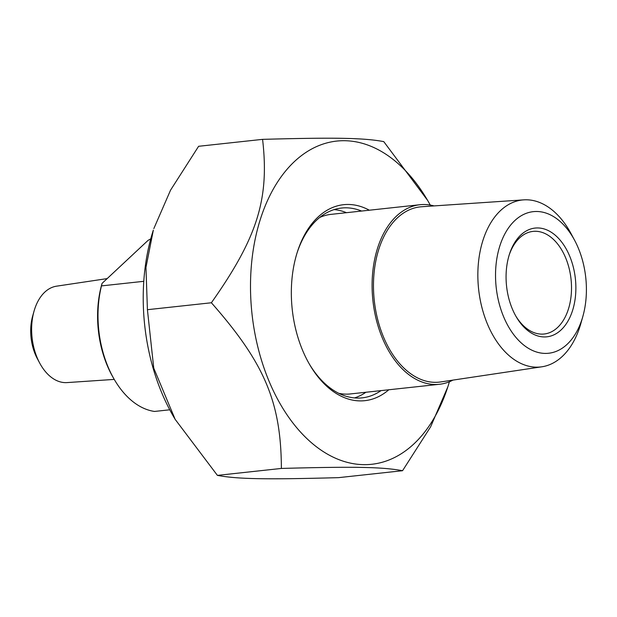 <?xml version="1.0" encoding="UTF-8"?>
<svg xmlns="http://www.w3.org/2000/svg" width="617" height="617" viewBox="0 0 617 617"><rect width="100%" height="100%" fill="white"/><g stroke="black" fill="none" stroke-linecap="round" stroke-linejoin="round"><path stroke-width="0.93" d="M175.159 419.359L173.547 416.598A162.549 102.831 -96.2 0 1 153.34 230.126L145.959 267.431L147.417 309.695L153.749 368.125L175.159 419.359L217.408 475.375C237.237 479.116 265.742 479.648 338.586 477.643L402.554 470.709C382.717 466.969 354.212 466.437 281.375 468.442C281.113 402.215 264.647 363.243 211.384 302.762C257.466 237.406 269.506 198.967 262.58 139.357C335.424 137.352 363.93 137.884 383.766 141.625L427.62 200.402A162.549 102.831 83.8 0 0 285.255 171.433A162.549 102.831 83.8 0 0 272.938 389.952A162.549 102.831 83.8 0 0 413.884 443.924A162.549 102.831 83.8 0 0 447.826 386.874A162.549 102.831 83.8 0 0 449.4 381.753M262.58 139.357L198.612 146.291L170.547 190.167L153.841 228.568M447.826 386.874L430.62 426.833L402.554 470.709M430.25 205.06A162.549 102.831 83.8 0 0 427.62 200.402M147.417 309.695L211.384 302.762M217.408 475.375L281.375 468.442M297.17 252.584A95.465 60.389 -96.2 0 1 341.556 208.037A95.465 60.389 -96.2 0 1 361.577 211.053M381.044 390.615A95.465 60.389 -96.2 0 1 362.125 397.857A95.465 60.389 -96.2 0 1 309.225 363.853M369.328 210.212A98.566 62.348 83.8 0 0 297.463 251.643A98.566 62.348 83.8 0 0 309.719 364.709A98.566 62.348 83.8 0 0 388.787 389.774M354.497 397.919A95.465 60.389 83.8 0 0 365.943 392.25M346.484 212.688A95.465 60.389 83.8 0 0 334.082 209.603M143.784 281.313L101.473 285.902L102.06 283.38A84.629 53.532 83.8 0 0 113.374 377.905L114.361 379.594A87.73 55.491 -96.2 0 0 154.512 411.446L169.768 409.796M102.06 283.38L148.072 240.368L150.756 238.841M114.361 379.594A87.73 55.491 -96.2 0 1 101.473 285.902M34.051 311.13L32.701 315.889A39.989 25.297 83.8 0 0 35.346 354.497A39.989 25.297 83.8 0 0 37.344 358.678L39.673 363.035A48.512 30.688 -96.2 0 1 37.259 357.968A48.512 30.688 -96.2 0 1 34.051 311.13A48.512 30.688 -96.2 0 1 56.571 286.172L107.181 278.599M114.245 379.401L67.022 382.594A48.512 30.688 -96.2 0 1 39.673 363.035M452.947 380.103A90.306 57.126 -96.2 0 1 439.451 384.283A90.306 57.126 -96.2 0 1 382.586 338.563A90.306 57.126 -96.2 0 1 419.984 204.721A90.306 57.126 -96.2 0 1 434.067 205.916M509.172 255.068A51.604 32.647 -96.2 0 1 533.026 231.398A51.604 32.647 -96.2 0 1 565.519 257.528A51.604 32.647 -96.2 0 1 544.148 334.005A51.604 32.647 -96.2 0 1 515.781 316.004M569.522 255.754A54.697 34.606 83.8 0 0 509.472 254.111A54.697 34.606 83.8 0 0 516.275 316.868A54.697 34.606 83.8 0 0 563.421 327.511A54.697 34.606 83.8 0 0 569.522 255.754M578.137 247.702A71.21 45.049 -96.2 0 1 582.849 316.452A71.21 45.049 -96.2 0 1 517.478 339.173A71.21 45.049 -96.2 0 1 505.871 232.069A71.21 45.049 -96.2 0 1 574.589 240.252A71.21 45.049 -96.2 0 1 578.137 247.702M574.589 240.252L571.087 233.72A83.989 53.131 83.8 0 0 523.748 199.862A83.989 53.131 83.8 0 0 487.607 324.457A83.989 53.131 83.8 0 0 541.842 366.799A83.989 53.131 83.8 0 0 580.828 323.586L582.849 316.452M541.842 366.799L440.638 381.946A88.138 55.754 -96.2 0 1 383.712 337.507A88.138 55.754 -96.2 0 1 421.642 206.749L523.748 199.862M439.451 384.283L350.448 393.931A90.306 57.126 -96.2 0 1 338.764 393.322M319.706 217.469A90.306 57.126 -96.2 0 1 330.982 214.369L419.984 204.721"/></g></svg>
